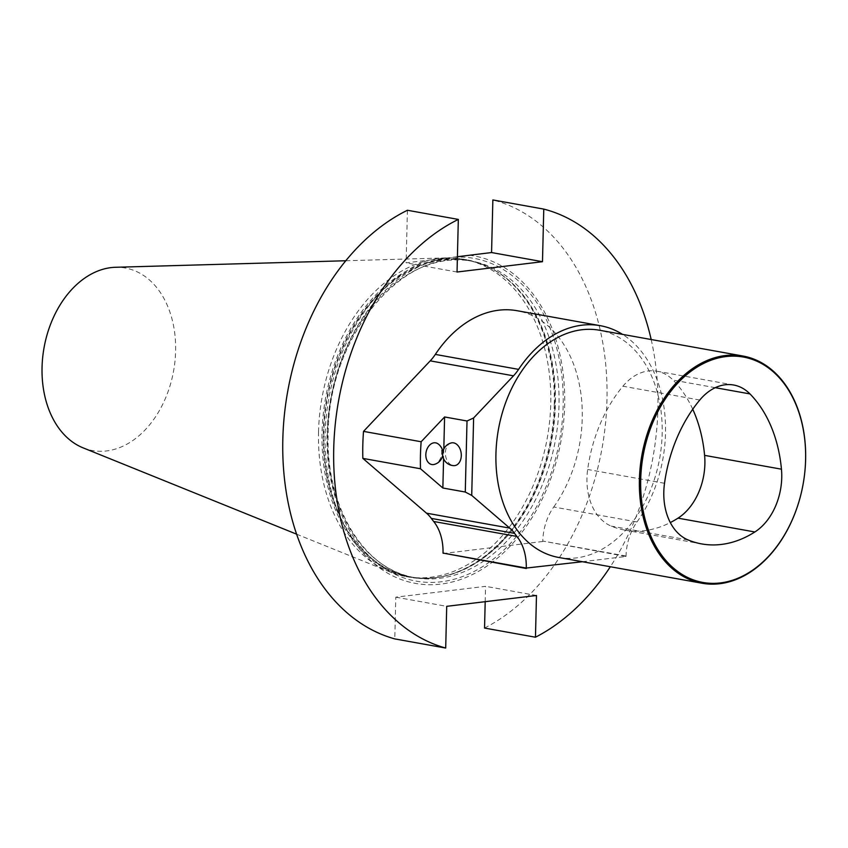 <?xml version="1.0" encoding="UTF-8"?>
<svg xmlns="http://www.w3.org/2000/svg" width="848" height="848" viewBox="0 0 848 848"><rect width="100%" height="100%" fill="white"/><g stroke="black" fill="none" stroke-linecap="round" stroke-linejoin="round"><path stroke-width="0.64" stroke-dasharray="4.24 3.18" d="M558.631 557.443A115.434 81.906 100.2 0 0 576.269 557.92A115.434 81.906 100.2 0 0 661.398 446.08A115.434 81.906 100.2 0 0 599.483 330.232M626.025 556.468L626.036 556.023A46.174 32.765 100.2 0 1 636.996 521.965L553.744 506.987A46.174 32.765 100.2 0 0 542.784 541.056L626.025 556.468L582.449 561.726M636.996 521.965A120.045 85.182 100.2 0 0 622.517 334.366M554.274 404.475A161.258 114.427 -79.8 0 1 441.066 576.788A161.258 114.427 -79.8 0 1 409.626 577.212A161.258 114.427 -79.8 0 1 322.049 432.522A161.258 114.427 -79.8 0 1 466.707 259.785A161.258 114.427 -79.8 0 1 496.038 271.137A161.258 114.427 -79.8 0 1 554.274 404.475M318.53 431.886A161.258 114.427 -79.8 0 1 446.334 257.898A161.258 114.427 -79.8 0 1 463.188 259.159A161.258 114.427 -79.8 0 1 550.755 403.839A161.258 114.427 -79.8 0 1 406.097 576.576A161.258 114.427 -79.8 0 1 389.868 571.881A161.258 114.427 -79.8 0 1 318.53 431.886M469.22 255.237A166.335 118.031 -79.8 0 1 542.826 497.787A166.335 118.031 -79.8 0 1 342.539 521.976A166.335 118.031 -79.8 0 1 428.473 260.166L457.411 256.732M83.083 447.85A92.739 65.805 100.2 0 0 106.594 450.935A92.739 65.805 100.2 0 0 175.61 351.21A92.739 65.805 100.2 0 0 115.551 267.279M553.744 506.987A120.045 85.182 100.2 0 0 579.746 386.434A120.045 85.182 100.2 0 0 517.047 310.707M542.773 541.49L443.016 553.543M651.179 339.529A225.091 159.721 -79.8 0 1 610.327 566.74M484.547 628.061A225.091 159.721 100.2 0 0 606.998 398.592A225.091 159.721 100.2 0 0 492.858 199.948M485.194 601.688L485.565 586.328L395.804 597.172L394.786 638.904M407.411 210.262L406.128 262.859L428.473 260.166M536.477 595.487L485.565 586.328M457.04 272.017L406.128 262.859M395.804 597.172L446.716 606.331M438.034 443.843A11.013 7.812 -79.8 0 1 441.448 455.069A11.013 7.812 -79.8 0 1 434.346 464.397M443.811 449.005L443.578 458.704M451.21 442.942A11.49 7.908 -96.9 0 0 445.486 455.153A11.49 7.908 -96.9 0 0 453.956 465.647M692.742 409.234A129.278 91.732 100.2 0 0 673.121 380.105A55.406 39.315 100.2 0 0 656.808 371.191A55.406 39.315 100.2 0 0 622.92 386.211A129.278 91.732 100.2 0 0 587.664 469.463A55.406 39.315 100.2 0 0 611.27 526.131A129.278 91.732 100.2 0 0 624.753 530.085A129.278 91.732 100.2 0 0 670.302 522.569M442.635 454.698L442.709 452.662M327.445 433.392A160.791 114.098 100.2 0 0 414.757 577.668A160.791 114.098 100.2 0 0 559.002 405.429A160.791 114.098 100.2 0 0 471.679 261.152A160.791 114.098 100.2 0 0 327.445 433.392M323.83 432.745A160.791 114.098 100.2 0 0 411.153 577.011A160.791 114.098 100.2 0 0 513.74 528.113A160.791 114.098 100.2 0 0 555.387 404.772A160.791 114.098 100.2 0 0 468.075 260.506A160.791 114.098 100.2 0 0 323.83 432.745M513.347 528.007A160.887 114.162 100.2 0 0 554.963 404.676A160.887 114.162 100.2 0 0 496.854 271.646A160.887 114.162 100.2 0 0 323.268 432.66A160.887 114.162 100.2 0 0 442.009 576.598A160.887 114.162 100.2 0 0 513.347 528.007M446.493 258.057A163.95 116.335 100.2 0 0 327.074 434.006A163.95 116.335 100.2 0 0 441.161 581.792A163.95 116.335 100.2 0 0 563.167 405.492A163.95 116.335 100.2 0 0 451.666 257.432M626.036 556.023L542.784 541.056M715.267 387.684L673.121 380.105M699.77 400.033L622.92 386.211M664.514 483.286L587.664 469.463M688.12 539.953L611.27 526.131M496.038 271.137L496.854 271.646C487.78 266.039 478.187 262.329 468.075 260.506L471.679 261.152C404.39 245.337 328.123 335.829 328.218 433.699C325.484 506.775 364.036 569.994 414.757 577.668L411.153 577.011C421.265 578.824 431.558 578.686 442.009 576.598L441.066 576.788M466.707 259.785L463.188 259.159M656.808 371.191L733.658 385.013M624.753 530.085L701.603 543.907M296.609 534.176L389.868 571.881M345.783 260.749L446.334 257.898M409.626 577.212L406.097 576.576M442.879 452.662A11.543 11.543 0 0 0 442.826 451.963M442.698 455.397A11.543 11.543 0 0 0 442.804 454.698"/><path stroke-width="1.27" d="M742.943 356.022L599.483 330.232A115.434 81.906 100.2 0 0 498.444 429.342A115.434 81.906 100.2 0 0 558.631 557.443L702.08 583.244A115.434 81.906 100.2 0 0 719.719 583.721A115.434 81.906 100.2 0 0 804.847 471.88A115.434 81.906 100.2 0 0 742.943 356.022A115.434 81.906 100.2 0 0 725.294 355.545A115.434 81.906 100.2 0 0 640.176 467.386A115.434 81.906 100.2 0 0 702.08 583.244M582.449 561.726L526.279 568.054A46.174 32.765 100.2 0 0 516.93 536.445A120.045 85.182 100.2 0 1 514.577 533.381A46.174 32.765 100.2 0 0 509.765 528.134L471.721 495.402L473.619 417.969L513.485 375.823A46.174 32.765 100.2 0 0 518.584 369.378L435.331 354.411A120.045 85.182 100.2 0 1 517.047 310.707L600.299 325.685A120.045 85.182 100.2 0 0 518.584 369.378M622.517 334.366A120.045 85.182 100.2 0 0 600.299 325.685M457.411 256.732L491.564 252.545L492.858 199.948L543.769 209.096A225.091 159.721 -79.8 0 1 651.179 339.529M345.783 260.749L115.551 267.279A92.739 65.805 100.2 0 0 44.064 347.627A92.739 65.805 100.2 0 0 83.083 447.85L296.609 534.176M526.269 568.51L443.027 553.076A46.174 32.765 100.2 0 0 433.678 521.478A120.045 85.182 100.2 0 1 431.325 518.404A46.174 32.765 100.2 0 0 426.502 513.167L362.849 458.386L420.491 468.753A184.684 131.048 100.2 0 1 421.149 441.744L444.596 416.962L443.811 449.005M513.485 375.823L430.222 360.856L363.516 431.378A184.684 131.048 100.2 0 0 362.849 458.386M430.222 360.856A46.174 32.765 100.2 0 0 435.331 354.411M543.769 209.096L542.487 261.703L457.04 272.017L458.323 219.42L407.411 210.262A225.091 159.721 100.2 0 0 282.861 437.738A225.091 159.721 100.2 0 0 394.786 638.904L445.698 648.052L446.716 606.331L536.477 595.487L535.459 637.219A225.091 159.721 -79.8 0 0 610.327 566.74M445.698 648.052A225.091 159.721 -79.8 0 1 333.773 446.896A225.091 159.721 -79.8 0 1 458.323 219.42M535.459 637.219L484.547 628.061L485.194 601.688M442.698 455.397A11.543 11.543 0 0 1 434.346 464.397A11.013 7.812 -79.8 0 1 433.487 464.566A11.013 7.812 -79.8 0 1 425.823 454.645A11.013 7.812 -79.8 0 1 434.017 442.804A11.013 7.812 -79.8 0 1 438.034 443.843A11.543 11.543 0 0 1 442.826 451.963M491.564 252.545L542.487 261.703M363.516 431.378L421.149 441.744M754.858 531.972A55.406 39.315 100.2 0 0 781.453 469.188A129.278 91.732 100.2 0 0 749.971 393.917A55.406 39.315 100.2 0 0 733.658 385.013A55.406 39.315 100.2 0 0 699.77 400.033A129.278 91.732 100.2 0 0 664.514 483.286A55.406 39.315 100.2 0 0 688.12 539.953A129.278 91.732 100.2 0 0 701.603 543.907A129.278 91.732 100.2 0 0 754.858 531.972L678.008 518.149A55.406 39.315 100.2 0 0 704.603 455.365A129.278 91.732 100.2 0 0 692.742 409.234M725.92 356.573A114.512 81.249 100.2 0 0 640.696 479.703A114.512 81.249 100.2 0 0 720.387 582.926A114.512 81.249 100.2 0 0 805.6 459.786A114.512 81.249 100.2 0 0 725.92 356.573M443.578 458.704L442.857 488.003L420.491 468.753M453.616 442.857A11.49 7.908 -96.9 0 0 451.21 442.942A11.543 11.543 0 0 0 442.709 452.662L442.635 454.698A11.543 11.543 0 0 0 453.956 465.647A11.49 7.908 -96.9 0 0 461.301 454.994A11.49 7.908 -96.9 0 0 453.616 442.857M442.857 488.003L465.276 492.031L467.015 420.99L444.596 416.962M471.721 495.402L465.276 492.031M467.015 420.99L473.619 417.969M670.302 522.569A129.278 91.732 100.2 0 0 678.008 518.149M526.279 568.054L443.027 553.076M509.765 528.134L426.502 513.167M514.577 533.381L431.325 518.404M516.93 536.445L433.678 521.478M781.453 469.188L704.603 455.365M749.971 393.917L715.267 387.684"/></g></svg>
